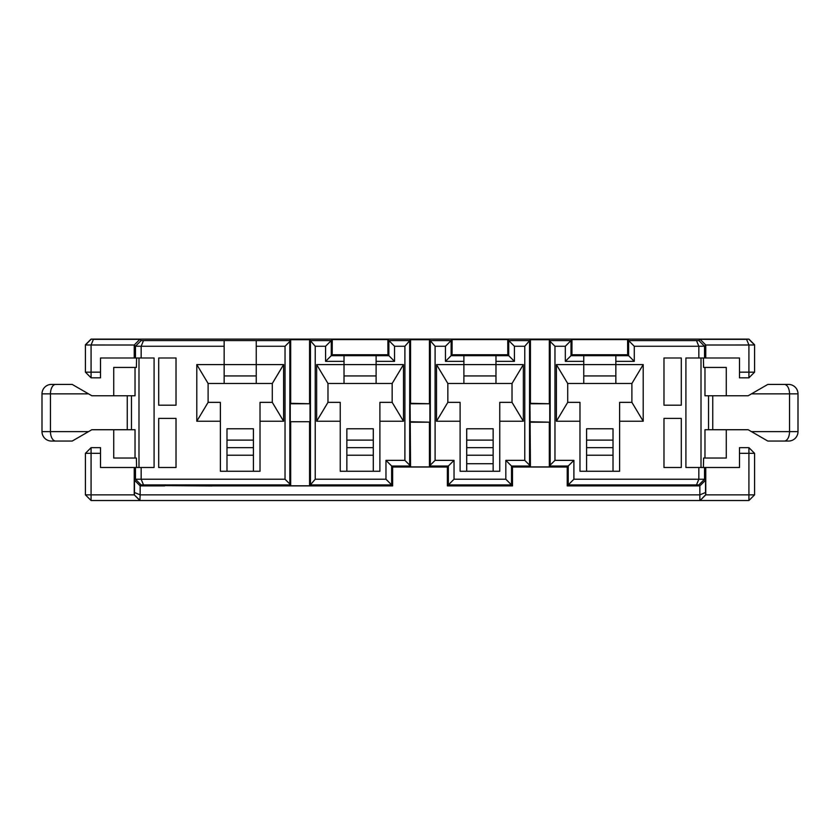 <?xml version="1.0" encoding="UTF-8"?>
<svg xmlns="http://www.w3.org/2000/svg" width="840" height="840" viewBox="0 0 840 840"><rect width="100%" height="100%" fill="white"/><g stroke="black" fill="none" stroke-linecap="round" stroke-linejoin="round"><path stroke-width="1.26" d="M615.846 383.481L631.89 383.481L643.209 364.602L615.846 364.602L615.846 383.481L567.703 383.481L556.385 364.602L556.385 421.239L579.978 421.239L579.978 402.36L567.703 402.36L556.385 421.239M631.89 383.481L631.89 402.36L643.209 421.239L643.209 364.602M631.89 402.36L619.615 402.36L619.615 421.239L643.209 421.239M627.659 354.753L627.606 339.591L571.988 339.591L571.935 354.753L627.659 354.753L628.593 355.677L628.593 340.578L627.606 339.591M615.846 355.656L583.758 355.656L583.758 364.602L615.846 364.602L615.846 355.656M583.758 375.931L615.846 375.931M748.923 500.514L748.923 494.855L705.758 494.855L700.109 500.514L748.923 500.514L754.582 494.855L748.923 494.855L748.923 453.327L739.484 453.327L739.484 467.481L704.529 467.481L704.529 479.241L573.899 479.22L567.231 485.888L699.846 485.888L698.87 484.911L568.218 484.911L568.218 466.032L550.179 466.032L550.179 465.15L554.967 460.352L554.967 346.258L550.179 341.46L550.179 465.15M567.703 402.36L567.703 383.481M583.758 383.481L583.758 364.602L556.385 364.602M549.308 403.305L549.308 339.707L530.428 339.707L530.428 403.305L549.749 403.757L529.977 403.757L530.428 466.904L549.308 466.904L549.308 422.184L530.428 422.184M91.077 339.108L93.429 339.329L91.077 345.009L91.077 372.162L100.517 372.162L100.517 377.822L91.077 377.822L85.418 372.162L85.418 344.768L91.077 339.108L748.923 339.108L754.582 344.768L754.582 372.162L748.923 372.162L748.923 345.009L746.571 339.329L748.923 339.108M429.44 403.305L429.44 339.707L410.56 339.707L410.56 403.305L429.891 403.757L410.109 403.757L410.56 466.904L429.44 466.904L429.44 422.184L410.56 422.184M309.572 403.305L309.572 339.707L290.693 339.707L290.693 403.305L310.023 403.757L290.252 403.757L290.252 421.733L310.023 421.733L290.252 421.733M495.978 383.481L512.022 383.481L523.351 364.602L495.978 364.602L495.978 383.481L463.89 383.481L463.89 364.602L436.517 364.602L436.517 421.239L460.11 421.239L460.11 402.36L447.846 402.36L436.517 421.239M549.308 422.184L529.977 421.733M549.749 421.733L549.749 403.757M344.022 375.931L376.11 375.931M410.56 339.707L404.901 346.258L394.548 346.258L394.548 361.358L376.11 361.358L376.11 364.602L316.649 364.602L327.978 383.481L392.154 383.481L403.483 364.602L376.11 364.602L376.11 383.481M429.44 422.184L410.109 421.733M429.891 421.733L429.891 403.757M256.242 383.481L272.296 383.481L283.616 364.602L256.242 364.602L256.242 383.481L224.154 383.481L224.154 364.602L256.242 364.602L256.242 340.578L224.154 340.557L224.154 364.602L196.791 364.602L208.11 383.481L224.154 383.481M310.023 421.733L310.023 403.757M463.89 375.931L495.978 375.931M530.428 339.707L524.769 346.258L514.416 346.258L514.416 361.358L495.978 361.358L495.978 364.602L463.89 364.602L463.89 361.358L445.452 361.358L445.452 346.258L435.099 346.258L429.44 339.707M512.022 383.481L512.022 402.36L523.351 421.239L523.351 364.602M512.022 402.36L499.758 402.36L499.758 421.239L523.351 421.239M344.022 383.481L344.022 361.358L325.584 361.358L325.584 346.258L315.231 346.258L309.572 339.707M392.154 383.481L392.154 402.36L403.483 421.239L403.483 364.602M316.649 421.239L340.242 421.239L340.242 402.36L327.978 402.36L316.649 421.239L316.649 364.602M327.978 402.36L327.978 383.481M392.154 402.36L379.89 402.36L379.89 421.239L403.483 421.239M447.846 402.36L447.846 383.481L436.517 364.602M447.846 383.481L463.89 383.481M220.385 421.239L220.385 402.36L208.11 402.36L196.791 421.239L220.385 421.239L220.385 471.261L260.022 471.261L260.022 402.36L272.296 402.36L272.296 383.481M272.296 402.36L283.616 421.239L283.616 364.602M260.022 421.239L283.616 421.239M256.242 375.931L224.154 375.931M196.791 364.602L196.791 421.239M208.11 402.36L208.11 383.481M91.077 500.514L85.418 494.855L85.418 453.327L91.077 447.668L100.517 447.668L100.517 467.481L134.243 467.481L134.243 494.855L91.077 494.855L91.077 500.514L139.892 500.514L134.243 494.855L140.133 500.514L699.867 500.514L699.846 494.855L140.154 494.855L139.892 500.514M91.077 447.668L91.077 494.855L85.418 494.855M290.693 422.184L290.693 485.782L309.572 485.782L309.572 422.184M495.978 361.358L495.978 355.656L463.89 355.656L463.89 361.358M376.11 361.358L376.11 355.656L344.022 355.656L344.022 361.358M332.252 339.591L332.199 354.753L387.933 354.753L387.881 339.591L332.252 339.591L331.275 340.578L331.275 355.677L332.199 354.753M452.12 339.591L452.067 354.753L507.801 354.753L507.749 339.591L452.12 339.591L451.132 340.578L451.132 355.677L452.067 354.753M340.242 421.239L340.242 471.261L379.89 471.261L379.89 421.239M460.11 421.239L460.11 471.261L499.758 471.261L499.758 421.239M579.978 421.239L579.978 471.261L619.615 471.261L619.615 421.239M226.989 471.261L226.989 428.788L253.418 428.788L253.418 471.261M226.989 440.118L253.418 440.118M226.989 447.668L253.418 447.668M226.989 455.217L253.418 455.217M346.857 471.261L346.857 428.788L373.286 428.788L373.286 471.261M346.857 440.118L373.286 440.118M346.857 447.668L373.286 447.668M346.857 455.217L373.286 455.217M493.143 463.722L466.715 463.722L466.715 428.788L493.143 428.788L493.143 471.261M466.715 463.722L466.715 471.261M466.715 440.118L493.143 440.118M466.715 447.668L493.143 447.668M466.715 455.217L493.143 455.217M586.582 471.261L586.582 428.788L613.011 428.788L613.011 471.261M586.582 440.118L613.011 440.118M586.582 447.668L613.011 447.668M586.582 455.217L613.011 455.217M615.846 355.677L628.593 355.677L634.274 361.358L634.274 346.258L698.838 346.258L696.497 340.578L698.87 340.568L700.109 339.329L746.571 339.329M571.935 354.753L571 355.677L583.758 355.677M571.988 339.591L571 340.578L571 355.677L565.32 361.358L583.758 361.358M529.547 341.46L529.547 466.032L530.428 466.904M549.308 466.904L550.179 466.032M550.179 341.46L549.308 339.707M529.547 466.032L511.507 466.032L512.495 467.009L567.231 467.009L573.899 460.352L554.967 460.352M567.231 467.009L567.231 485.888M409.679 341.46L409.679 465.15L410.56 466.904M429.44 466.904L430.322 465.15L430.322 341.46M256.242 340.578L289.821 340.578L289.821 484.911L290.693 485.782M524.769 346.258L524.769 460.352L529.547 465.15M430.322 465.15L435.099 460.352L454.031 460.352L454.031 479.22L505.827 479.22L505.827 460.352L511.507 466.032L511.507 484.911L512.495 485.888L512.495 467.009M404.901 346.258L404.901 460.352L409.679 465.15M409.689 466.032L391.65 466.032L392.627 467.009L447.374 467.009L448.35 466.032L430.311 466.032M435.099 460.352L435.099 346.258M309.572 485.782L315.231 479.22L385.969 479.22L385.969 460.352L391.65 466.032L391.65 484.911L392.627 485.888L392.627 467.009M447.374 467.009L447.374 485.888L448.35 484.911L448.35 466.032L454.031 460.352M447.374 485.888L512.495 485.888M505.827 479.22L511.507 484.911L448.35 484.911L454.031 479.22M290.693 339.707L289.821 340.578M310.454 484.029L310.454 341.46M392.627 485.888L211.89 485.888M164.692 485.888L140.154 485.888L140.154 494.855L134.474 492.513L134.463 494.855M705.758 467.481L705.758 494.855L705.526 492.513L699.846 494.855L699.846 485.888L705.526 480.249L704.529 479.241L698.87 484.911M289.821 341.46L285.033 346.258L285.033 479.22L289.821 484.029M315.231 479.22L315.231 346.258M310.454 340.578L331.275 340.578L325.584 346.258M387.881 339.591L388.868 340.578L409.689 340.578M430.311 340.578L451.132 340.578L445.452 346.258M507.749 339.591L508.725 340.578L529.547 340.578M550.179 340.578L571 340.578L565.32 346.258L565.32 361.358M634.274 346.258L628.593 340.578L696.497 340.578M93.429 339.329L139.892 339.329L141.131 340.568L224.154 340.578M505.827 460.352L524.769 460.352M385.969 460.352L404.901 460.352M387.933 354.753L388.868 355.677L388.868 340.578L394.548 346.258M507.801 354.753L508.725 355.677L508.725 340.578L514.416 346.258M376.11 355.677L388.868 355.677L394.548 361.358M325.584 361.358L331.275 355.677L344.022 355.677M495.978 355.677L508.725 355.677L514.416 361.358M445.452 361.358L451.132 355.677L463.89 355.677M256.242 346.258L285.033 346.258M554.967 346.258L565.32 346.258M385.969 479.22L391.65 484.911L310.454 484.911M285.033 479.22L141.162 479.22L143.504 484.911L289.821 484.911M141.131 484.911L140.154 485.888L134.474 480.249L135.471 479.241L135.471 467.481L141.162 467.481L141.162 479.22L135.471 479.241L141.131 484.911L143.504 484.911M134.474 480.249L134.474 492.513M143.504 340.578L141.162 346.258L224.154 346.258M139.892 339.329L134.243 345.009L135.471 346.238L141.162 346.258L141.162 357.998L135.471 357.998L135.471 346.238L141.131 340.568M91.077 339.318L85.418 344.988L134.243 345.009L134.243 357.998L135.471 357.998M615.846 361.358L634.274 361.358M700.109 339.329L705.758 345.009L704.529 346.238L704.529 357.998L698.838 357.998L698.838 346.258L704.529 346.238L698.87 340.568M704.529 357.998L705.758 357.998L705.758 345.009L754.582 344.988L748.923 339.318M696.497 484.911L698.838 479.22L698.838 467.481L704.529 467.481M573.899 479.22L573.899 460.352M705.526 492.513L705.526 480.249M705.537 494.855L700.109 500.514M705.758 357.998L739.484 357.998L739.484 372.162L748.923 372.162L748.923 377.822L739.484 377.822L739.484 372.162M100.517 372.162L100.517 357.998L134.243 357.998M85.418 372.162L91.077 372.162L91.077 377.822M754.582 494.855L754.582 453.327L748.923 453.327L748.923 447.668L739.484 447.668L739.484 453.327M698.838 357.998L685.913 357.998L685.913 467.481L698.838 467.481M663.978 467.481L681.293 467.481L681.293 418.404L663.978 418.404L663.978 467.481M681.293 357.998L663.978 357.998L663.978 405.195L681.293 405.195L681.293 357.998M704.97 458.042L704.97 429.733L726.275 429.733L726.275 458.042L703.615 458.042L703.395 467.481M726.275 429.733L748.178 429.733L767.802 441.053L788.561 441.053A9.44 9.44 0 0 0 798 431.624L798 393.866A9.44 9.44 0 0 0 788.561 384.426L767.802 384.426L748.178 395.756L704.97 395.756L704.97 367.437L703.615 367.437L703.395 357.998M704.97 367.437L726.275 367.437L726.275 395.756M748.923 377.822L754.582 372.162M754.582 453.327L748.923 447.668M779.121 441.053L788.561 441.053M100.517 453.327L85.418 453.327M135.471 467.481L134.243 467.481M141.162 467.481L154.088 467.481L154.088 357.998L141.162 357.998M158.708 467.481L176.022 467.481L176.022 418.404L158.708 418.404L158.708 467.481M176.022 357.998L158.708 357.998L158.708 405.195L176.022 405.195L176.022 357.998M136.605 357.998L136.385 367.437L113.726 367.437L113.726 395.756L91.823 395.756L72.198 384.426L51.44 384.426A9.44 9.44 0 0 0 42 393.866L42 431.624A9.44 9.44 0 0 0 51.44 441.053L72.198 441.053L91.823 429.733L135.03 429.733L135.03 458.042L136.385 458.042L136.605 467.481M135.03 367.437L135.03 395.756L113.726 395.756M113.726 429.733L113.726 458.042L135.03 458.042M60.879 384.426L51.44 384.426M164.692 485.625L211.89 485.982L164.692 485.625M263.802 500.514L216.605 500.514M383.659 500.514L336.473 500.514M503.528 500.514L456.341 500.514M623.396 500.514L576.198 500.514M701.012 467.481L701.012 357.998M708.529 429.733L708.529 395.756M712.75 429.733L712.75 395.756M751.453 431.624L789.537 431.624L789.537 393.866L751.453 393.866M784.329 441.053A9.44 5.208 -90 0 0 789.537 431.624L798 431.624M798 393.866L789.537 393.866A9.44 5.208 -90 0 0 784.329 384.426M138.989 357.998L138.989 467.481M131.47 395.756L131.47 429.733M127.249 395.756L127.249 429.733M88.547 393.866L50.463 393.866L50.463 431.624L88.547 431.624M42 431.624L50.463 431.624A9.44 5.208 90 0 0 55.671 441.053M55.671 384.426A9.44 5.208 90 0 0 50.463 393.866L42 393.866"/></g></svg>
